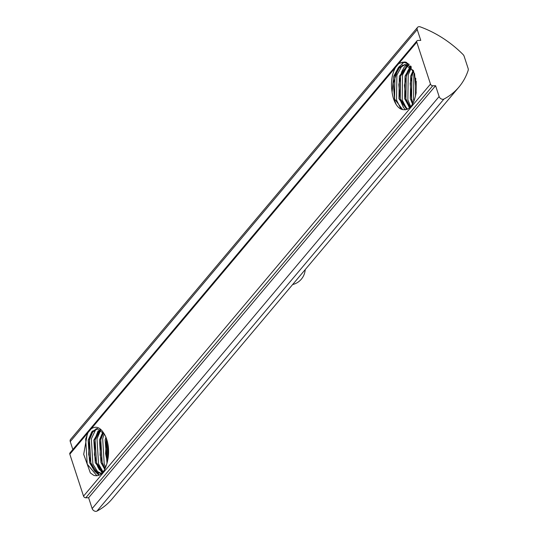 <?xml version="1.0" encoding="UTF-8"?>
<svg xmlns="http://www.w3.org/2000/svg" width="538" height="538" viewBox="0 0 538 538"><rect width="100%" height="100%" fill="white"/><g stroke="black" fill="none" stroke-linecap="round" stroke-linejoin="round"><path stroke-width="0.81" d="M417.232 29.57A3.315 2.434 -139.9 0 1 417.528 27.384A3.315 2.434 -139.9 0 1 420.346 26.9A89.442 65.784 -139.9 0 1 462.983 54.452A3.974 2.925 -139.9 0 1 464.153 56.308L468.127 68.467A3.974 2.925 -139.9 0 1 468.174 70.343A89.442 65.784 -139.9 0 1 458.941 87.062A89.442 65.784 -139.9 0 1 443.931 99.066A3.315 2.434 -139.9 0 1 439.122 96.537L435.585 85.71L432.747 85.764A1.991 1.459 -139.9 0 1 430.494 84.089L416.789 42.172A1.991 1.459 -139.9 0 1 416.97 40.861A1.991 1.459 -139.9 0 1 417.939 40.444L420.77 40.39L417.232 29.57L70.263 441.604A3.315 2.434 -139.9 0 1 70.565 439.418L417.528 27.384M458.941 87.062L111.971 499.096A89.442 65.784 -139.9 0 1 96.961 511.1A3.315 2.434 -139.9 0 1 92.153 508.571L88.615 497.751L85.784 497.798A1.991 1.459 -139.9 0 1 83.525 496.13L69.826 454.206A1.991 1.459 -139.9 0 1 70.001 452.895L416.97 40.861M72.852 449.512L70.263 441.604M435.585 85.71L88.615 497.751M413.413 70.572L404.623 64.614L398.241 67.882L393.695 76.309L392.088 92.139A22.529 11.668 -91 0 0 402.632 109.597L394.421 98.824L394.831 76.288L399.183 68.077L405.195 64.627M406.923 109.47L398.954 98.75L399.364 76.214L407.468 65.152M409.64 107.761L404.623 98.649L405.027 76.114L410.333 66.92M412.532 104.103L410.286 98.548L410.696 76.013L413.224 70.29M415.457 96.45L415.746 78.138M405.76 64.594L411.328 66.786M407.421 109.254L400.09 98.73L400.494 76.194L408.039 65.401M410.218 107.21L405.753 98.629L406.163 76.093L410.911 67.452M413.117 103.034L411.422 98.528L411.826 75.992L413.742 71.352M416.062 93.397L416.244 81.285M104.244 433.958A22.529 11.668 -91 0 1 107.815 459.701C105.313 471.779 100.66 477.018 93.868 475.41L90.364 472.949L83.699 454.334L87.398 433.339L91.117 428.914C95.966 425.598 100.337 427.28 104.244 433.958L97.042 428.598L91.749 431.846L88.151 440.259L89.631 462.761L94.493 470.743L100.788 473.595L101.689 473.521M392.088 92.139C390.662 82.516 391.798 74.284 395.497 67.458L399.216 63.04L406.419 62.294L414.59 73.659L416.177 92.657C413.937 104.991 409.425 110.64 402.632 109.597M97.741 428.618L92.697 432.081L89.288 440.239L90.767 462.741L95.488 470.589L101.628 473.575L100.794 473.595M100.593 429.687L94.95 440.138L96.43 462.64L103.034 472.041M103.478 432.707L100.619 440.044L102.099 462.545L105.206 468.49M106.551 438.873L107.472 461.611M100.014 429.337L93.82 440.158L95.3 462.66L102.65 472.512M102.892 431.906L99.483 440.057L100.962 462.559L104.749 469.385M105.912 437.219L105.152 439.963L107.022 463.474M432.747 85.764L85.784 497.798M430.494 84.089L83.525 496.13M439.122 96.537L92.153 508.571M443.931 99.066L96.961 511.1M395.497 67.458L91.117 428.914M416.789 42.172L399.216 63.04M87.398 433.339L69.826 454.206M396.143 104.453L394.569 100.155L394.919 75.017L398.019 68.131M403.48 107.392L400.238 100.055L400.581 74.916L403.688 68.03M409.149 107.297L405.901 99.954L406.251 74.816L409.351 67.936M413.446 70.66L410.218 83.363L411.53 99.732L412.854 103.531L411.57 99.853L411.913 74.721L413.46 70.686M398.402 63.746L403.123 62.038L409.357 64.392M401.012 109.093L396.533 100.115L396.883 74.984L402.464 64.997M406.136 62.516L406.56 62.361M407.064 109.409L402.202 100.021L402.545 74.883L407.757 65.273M410.723 106.658L407.865 99.92L408.214 74.782L411.328 67.875M413.957 101.184L413.534 99.819L413.877 74.681L414.408 73.114M92.482 430.978L89.375 438.961L90.915 464.065L99.281 475.182M98.151 430.877L95.038 438.867L96.584 463.964L102.146 473.063M104.809 469.27L103.33 466.507L100.088 454.987L100.741 438.591L103.047 432.101L100.707 438.766L102.247 463.87L104.829 469.244M106.41 438.49L107.358 462.129L105.603 453.662L106.41 438.483M88.111 432.229L85.67 439.028L87.21 464.133L96.968 475.827M96.087 428.732L91.332 438.927L92.879 464.032L98.615 473.292M100.788 429.828L97.001 438.833L98.541 463.931L103.088 471.967M104.204 433.877L102.671 438.732L104.211 463.837L105.724 467.32M107.62 442.653L108.178 457.589M292.632 284.562A16.564 16.564 0 0 0 305.214 269.619M410.716 65.939L407.441 71.52L404.408 85.3L405.908 99.981L409.499 107.882M407.824 63.316L404.045 67.405L401.63 71.964L398.799 84.587L400.265 100.155L403.298 107.176L405.37 109.86M405.094 61.816L403.89 62.334L398.47 67.364L393.244 83.424L394.69 100.566L396.089 104.372M99.557 470.024L97.634 466.547L94.385 454.798L95.058 438.759L98.024 431.019M99.019 475.303L94.486 470.985L91.931 466.567L88.669 454.502L89.348 439.042L92.361 431.113"/></g></svg>
